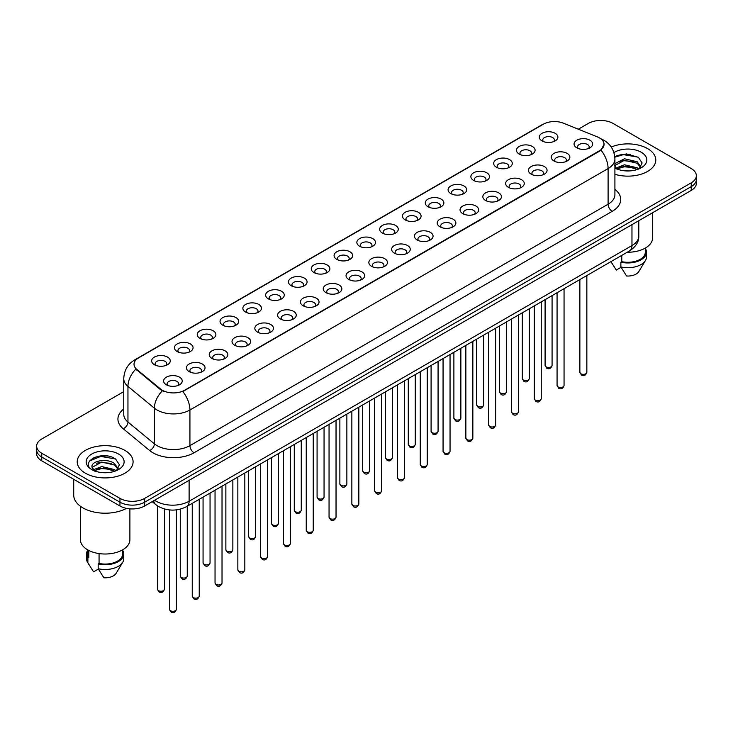 <?xml version="1.0" encoding="UTF-8"?>
<svg xmlns="http://www.w3.org/2000/svg" width="733" height="733" viewBox="0 0 733 733"><rect width="100%" height="100%" fill="white"/><g stroke="black" fill="none" stroke-linecap="round" stroke-linejoin="round"><path stroke-width="1.1" d="M519.193 154.067L519.193 154.067A9.309 5.378 180 0 1 519.193 146.463A9.309 5.378 180 0 1 532.369 146.463A9.309 5.378 180 0 1 532.369 154.067A9.309 5.378 180 0 1 519.193 154.067M530.839 154.782A5.818 3.363 0 0 0 531.599 153.124A5.818 3.363 0 0 0 529.895 150.741A5.818 3.363 0 0 0 523.554 150.018A5.818 3.363 0 0 0 519.963 153.124A5.818 3.363 0 0 0 520.723 154.782M496.397 167.234L496.397 167.234A9.309 5.378 180 0 1 496.397 159.629A9.309 5.378 180 0 1 509.563 159.629A9.309 5.378 180 0 1 509.563 167.234A9.309 5.378 180 0 1 496.397 167.234M508.033 167.949A5.818 3.363 0 0 0 508.803 166.281A5.818 3.363 0 0 0 507.099 163.908A5.818 3.363 0 0 0 500.749 163.184A5.818 3.363 0 0 0 497.157 166.281A5.818 3.363 0 0 0 497.918 167.949M473.591 180.4L473.591 180.4A9.309 5.378 180 0 1 473.591 172.796A9.309 5.378 180 0 1 486.767 172.796A9.309 5.378 180 0 1 486.767 180.4A9.309 5.378 180 0 1 473.591 180.4M485.237 181.115A5.818 3.363 0 0 0 485.997 179.448A5.818 3.363 0 0 0 484.293 177.074A5.818 3.363 0 0 0 477.953 176.341A5.818 3.363 0 0 0 474.361 179.448A5.818 3.363 0 0 0 475.121 181.115M450.795 193.567L450.795 193.567A9.309 5.378 180 0 1 450.795 185.962A9.309 5.378 180 0 1 463.962 185.962A9.309 5.378 180 0 1 463.962 193.567A9.309 5.378 180 0 1 450.795 193.567M462.431 194.272A5.818 3.363 0 0 0 463.201 192.614A5.818 3.363 0 0 0 461.497 190.241A5.818 3.363 0 0 0 455.147 189.508A5.818 3.363 0 0 0 451.555 192.614A5.818 3.363 0 0 0 452.316 194.272M427.99 206.724L427.99 206.724A9.309 5.378 180 0 1 427.99 199.129A9.309 5.378 180 0 1 441.156 199.129A9.309 5.378 180 0 1 441.156 206.724A9.309 5.378 180 0 1 427.99 206.724M439.635 207.439A5.818 3.363 0 0 0 440.396 205.781A5.818 3.363 0 0 0 438.691 203.398A5.818 3.363 0 0 0 432.351 202.674A5.818 3.363 0 0 0 428.75 205.781A5.818 3.363 0 0 0 429.52 207.439M405.184 219.891L405.184 219.891A9.309 5.378 180 0 1 405.184 212.286A9.309 5.378 180 0 1 418.36 212.286A9.309 5.378 180 0 1 418.36 219.891A9.309 5.378 180 0 1 405.184 219.891M416.83 220.606A5.818 3.363 0 0 0 417.59 218.938A5.818 3.363 0 0 0 415.886 216.565A5.818 3.363 0 0 0 409.545 215.841A5.818 3.363 0 0 0 405.954 218.938A5.818 3.363 0 0 0 406.714 220.606M382.388 233.057L382.388 233.057A9.309 5.378 180 0 1 382.388 225.452A9.309 5.378 180 0 1 395.554 225.452A9.309 5.378 180 0 1 395.554 233.057A9.309 5.378 180 0 1 382.388 233.057M394.033 233.772A5.818 3.363 0 0 0 394.794 232.104A5.818 3.363 0 0 0 393.09 229.731A5.818 3.363 0 0 0 386.749 228.998A5.818 3.363 0 0 0 383.148 232.104A5.818 3.363 0 0 0 383.918 233.772M359.582 246.224L359.582 246.224A9.309 5.378 180 0 1 359.582 238.619A9.309 5.378 180 0 1 372.758 238.619A9.309 5.378 180 0 1 372.758 246.224A9.309 5.378 180 0 1 359.582 246.224M371.228 246.929A5.818 3.363 0 0 0 371.988 245.271A5.818 3.363 0 0 0 370.284 242.898A5.818 3.363 0 0 0 363.944 242.165A5.818 3.363 0 0 0 360.352 245.271A5.818 3.363 0 0 0 361.112 246.929M336.786 259.381L336.786 259.381A9.309 5.378 180 0 1 336.786 251.786A9.309 5.378 180 0 1 349.953 251.786A9.309 5.378 180 0 1 349.953 259.381A9.309 5.378 180 0 1 336.786 259.381M348.422 260.096A5.818 3.363 0 0 0 349.192 258.437A5.818 3.363 0 0 0 347.488 256.055A5.818 3.363 0 0 0 341.138 255.331A5.818 3.363 0 0 0 337.546 258.437A5.818 3.363 0 0 0 338.316 260.096M313.981 272.548L313.981 272.548A9.309 5.378 180 0 1 313.981 264.943A9.309 5.378 180 0 1 327.156 264.943A9.309 5.378 180 0 1 327.156 272.548A9.309 5.378 180 0 1 313.981 272.548M325.626 273.262A5.818 3.363 0 0 0 326.387 271.595A5.818 3.363 0 0 0 324.682 269.222A5.818 3.363 0 0 0 318.342 268.498A5.818 3.363 0 0 0 314.75 271.595A5.818 3.363 0 0 0 315.511 273.262M291.184 285.714L291.184 285.714A9.309 5.378 180 0 1 291.184 278.109A9.309 5.378 180 0 1 304.351 278.109A9.309 5.378 180 0 1 304.351 285.714A9.309 5.378 180 0 1 291.184 285.714M302.821 286.429A5.818 3.363 0 0 0 303.59 284.761A5.818 3.363 0 0 0 301.886 282.388A5.818 3.363 0 0 0 295.536 281.655A5.818 3.363 0 0 0 291.945 284.761A5.818 3.363 0 0 0 292.705 286.429M268.379 298.881L268.379 298.881A9.309 5.378 180 0 1 268.379 291.276A9.309 5.378 180 0 1 281.554 291.276A9.309 5.378 180 0 1 281.554 298.881A9.309 5.378 180 0 1 268.379 298.881M280.024 299.595A5.818 3.363 0 0 0 280.785 297.928A5.818 3.363 0 0 0 279.081 295.555A5.818 3.363 0 0 0 272.74 294.822A5.818 3.363 0 0 0 269.148 297.928A5.818 3.363 0 0 0 269.909 299.595M245.582 312.038L245.582 312.038A9.309 5.378 180 0 1 245.582 304.442A9.309 5.378 180 0 1 258.749 304.442A9.309 5.378 180 0 1 258.749 312.038A9.309 5.378 180 0 1 245.582 312.038M257.219 312.753A5.818 3.363 0 0 0 257.989 311.094A5.818 3.363 0 0 0 256.275 308.712A5.818 3.363 0 0 0 249.935 307.988A5.818 3.363 0 0 0 246.343 311.094A5.818 3.363 0 0 0 247.103 312.753M222.777 325.205L222.777 325.205A9.309 5.378 180 0 1 222.777 317.6A9.309 5.378 180 0 1 235.944 317.6A9.309 5.378 180 0 1 235.944 325.205A9.309 5.378 180 0 1 222.777 325.205M234.423 325.919A5.818 3.363 0 0 0 235.183 324.261A5.818 3.363 0 0 0 233.479 321.879A5.818 3.363 0 0 0 227.138 321.155A5.818 3.363 0 0 0 223.538 324.261A5.818 3.363 0 0 0 224.307 325.919M199.972 338.371L199.972 338.371A9.309 5.378 180 0 1 199.972 330.766A9.309 5.378 180 0 1 213.147 330.766A9.309 5.378 180 0 1 213.147 338.371A9.309 5.378 180 0 1 199.972 338.371M211.617 339.086A5.818 3.363 0 0 0 212.378 337.418A5.818 3.363 0 0 0 210.673 335.045A5.818 3.363 0 0 0 204.333 334.312A5.818 3.363 0 0 0 200.741 337.418A5.818 3.363 0 0 0 201.502 339.086M177.175 351.538L177.175 351.538A9.309 5.378 180 0 1 177.175 343.933A9.309 5.378 180 0 1 190.342 343.933A9.309 5.378 180 0 1 190.342 351.538A9.309 5.378 180 0 1 177.175 351.538M188.821 352.252A5.818 3.363 0 0 0 189.581 350.585A5.818 3.363 0 0 0 187.877 348.212A5.818 3.363 0 0 0 181.527 347.479A5.818 3.363 0 0 0 177.936 350.585A5.818 3.363 0 0 0 178.705 352.252M154.37 364.704L154.37 364.704A9.309 5.378 180 0 1 154.37 357.099A9.309 5.378 180 0 1 167.545 357.099A9.309 5.378 180 0 1 167.545 364.704A9.309 5.378 180 0 1 154.37 364.704M166.015 365.41A5.818 3.363 0 0 0 166.776 363.751A5.818 3.363 0 0 0 165.072 361.369A5.818 3.363 0 0 0 158.731 360.645A5.818 3.363 0 0 0 155.139 363.751A5.818 3.363 0 0 0 155.9 365.41M541.999 140.91L541.999 140.91A9.309 5.378 180 0 1 541.999 133.305A9.309 5.378 180 0 1 555.165 133.305A9.309 5.378 180 0 1 555.165 140.91A9.309 5.378 180 0 1 541.999 140.91M553.644 141.616A5.818 3.363 0 0 0 554.405 139.957A5.818 3.363 0 0 0 552.7 137.584A5.818 3.363 0 0 0 546.351 136.851A5.818 3.363 0 0 0 542.759 139.957A5.818 3.363 0 0 0 543.529 141.616M553.974 160.985L553.974 160.985A9.309 5.378 180 0 1 553.974 153.38A9.309 5.378 180 0 1 567.14 153.38A9.309 5.378 180 0 1 567.14 160.985A9.309 5.378 180 0 1 553.974 160.985M565.619 161.7A5.818 3.363 0 0 0 566.38 160.032A5.818 3.363 0 0 0 564.676 157.659A5.818 3.363 0 0 0 558.335 156.926A5.818 3.363 0 0 0 554.734 160.032A5.818 3.363 0 0 0 555.504 161.7M531.168 174.152L531.168 174.152A9.309 5.378 180 0 1 531.168 166.547A9.309 5.378 180 0 1 544.344 166.547A9.309 5.378 180 0 1 544.344 174.152A9.309 5.378 180 0 1 531.168 174.152M542.814 174.866A5.818 3.363 0 0 0 543.574 173.199A5.818 3.363 0 0 0 541.87 170.826A5.818 3.363 0 0 0 535.53 170.093A5.818 3.363 0 0 0 531.938 173.199A5.818 3.363 0 0 0 532.699 174.866M508.372 187.318L508.372 187.318A9.309 5.378 180 0 1 508.372 179.713A9.309 5.378 180 0 1 521.539 179.713A9.309 5.378 180 0 1 521.539 187.318A9.309 5.378 180 0 1 508.372 187.318M520.018 188.024A5.818 3.363 0 0 0 520.778 186.365A5.818 3.363 0 0 0 519.074 183.992A5.818 3.363 0 0 0 512.734 183.259A5.818 3.363 0 0 0 509.133 186.365A5.818 3.363 0 0 0 509.902 188.024M485.567 200.476L485.567 200.476A9.309 5.378 180 0 1 485.567 192.871A9.309 5.378 180 0 1 498.742 192.871A9.309 5.378 180 0 1 498.742 200.476A9.309 5.378 180 0 1 485.567 200.476M497.212 201.19A5.818 3.363 0 0 0 497.973 199.532A5.818 3.363 0 0 0 496.268 197.15A5.818 3.363 0 0 0 489.928 196.426A5.818 3.363 0 0 0 486.336 199.532A5.818 3.363 0 0 0 487.097 201.19M462.77 213.642L462.77 213.642A9.309 5.378 180 0 1 462.77 206.037A9.309 5.378 180 0 1 475.937 206.037A9.309 5.378 180 0 1 475.937 213.642A9.309 5.378 180 0 1 462.77 213.642M474.407 214.357A5.818 3.363 0 0 0 475.176 212.689A5.818 3.363 0 0 0 473.472 210.316A5.818 3.363 0 0 0 467.123 209.592A5.818 3.363 0 0 0 463.531 212.689A5.818 3.363 0 0 0 464.291 214.357M439.965 226.809L439.965 226.809A9.309 5.378 180 0 1 439.965 219.204A9.309 5.378 180 0 1 453.141 219.204A9.309 5.378 180 0 1 453.141 226.809A9.309 5.378 180 0 1 439.965 226.809M451.61 227.523A5.818 3.363 0 0 0 452.371 225.856A5.818 3.363 0 0 0 450.667 223.483A5.818 3.363 0 0 0 444.326 222.75A5.818 3.363 0 0 0 440.735 225.856A5.818 3.363 0 0 0 441.495 227.523M417.169 239.975L417.169 239.975A9.309 5.378 180 0 1 417.169 232.37A9.309 5.378 180 0 1 430.335 232.37A9.309 5.378 180 0 1 430.335 239.975A9.309 5.378 180 0 1 417.169 239.975M428.805 240.681A5.818 3.363 0 0 0 429.575 239.022A5.818 3.363 0 0 0 427.87 236.649A5.818 3.363 0 0 0 421.521 235.916A5.818 3.363 0 0 0 417.929 239.022A5.818 3.363 0 0 0 418.69 240.681M394.363 253.132L394.363 253.132A9.309 5.378 180 0 1 394.363 245.528A9.309 5.378 180 0 1 407.539 245.528A9.309 5.378 180 0 1 407.539 253.132A9.309 5.378 180 0 1 394.363 253.132M406.009 253.847A5.818 3.363 0 0 0 406.769 252.189A5.818 3.363 0 0 0 405.065 249.806A5.818 3.363 0 0 0 398.725 249.083A5.818 3.363 0 0 0 395.133 252.189A5.818 3.363 0 0 0 395.893 253.847M371.567 266.299L371.567 266.299A9.309 5.378 180 0 1 371.567 258.694A9.309 5.378 180 0 1 384.733 258.694A9.309 5.378 180 0 1 384.733 266.299A9.309 5.378 180 0 1 371.567 266.299M383.203 267.014A5.818 3.363 0 0 0 383.964 265.346A5.818 3.363 0 0 0 382.26 262.973A5.818 3.363 0 0 0 375.919 262.249A5.818 3.363 0 0 0 372.327 265.346A5.818 3.363 0 0 0 373.088 267.014M348.761 279.465L348.761 279.465A9.309 5.378 180 0 1 348.761 271.861A9.309 5.378 180 0 1 361.928 271.861A9.309 5.378 180 0 1 361.928 279.465A9.309 5.378 180 0 1 348.761 279.465M360.407 280.18A5.818 3.363 0 0 0 361.167 278.513A5.818 3.363 0 0 0 359.463 276.139A5.818 3.363 0 0 0 353.123 275.406A5.818 3.363 0 0 0 349.522 278.513A5.818 3.363 0 0 0 350.292 280.18M325.956 292.632L325.956 292.632A9.309 5.378 180 0 1 325.956 285.027A9.309 5.378 180 0 1 339.132 285.027A9.309 5.378 180 0 1 339.132 292.632A9.309 5.378 180 0 1 325.956 292.632M337.601 293.337A5.818 3.363 0 0 0 338.362 291.679A5.818 3.363 0 0 0 336.658 289.306A5.818 3.363 0 0 0 330.317 288.573A5.818 3.363 0 0 0 326.726 291.679A5.818 3.363 0 0 0 327.486 293.337M303.16 305.789L303.16 305.789A9.309 5.378 180 0 1 303.16 298.194A9.309 5.378 180 0 1 316.326 298.194A9.309 5.378 180 0 1 316.326 305.789A9.309 5.378 180 0 1 303.16 305.789M314.805 306.504A5.818 3.363 0 0 0 315.566 304.846A5.818 3.363 0 0 0 313.861 302.463A5.818 3.363 0 0 0 307.512 301.739A5.818 3.363 0 0 0 303.92 304.846A5.818 3.363 0 0 0 304.69 306.504M280.354 318.956L280.354 318.956A9.309 5.378 180 0 1 280.354 311.351A9.309 5.378 180 0 1 293.53 311.351A9.309 5.378 180 0 1 293.53 318.956A9.309 5.378 180 0 1 280.354 318.956M292 319.67A5.818 3.363 0 0 0 292.76 318.003A5.818 3.363 0 0 0 291.056 315.63A5.818 3.363 0 0 0 284.716 314.906A5.818 3.363 0 0 0 281.124 318.003A5.818 3.363 0 0 0 281.884 319.67M257.558 332.122L257.558 332.122A9.309 5.378 180 0 1 257.558 324.517A9.309 5.378 180 0 1 270.724 324.517A9.309 5.378 180 0 1 270.724 332.122A9.309 5.378 180 0 1 257.558 332.122M269.194 332.837A5.818 3.363 0 0 0 269.964 331.169A5.818 3.363 0 0 0 268.26 328.796A5.818 3.363 0 0 0 261.91 328.063A5.818 3.363 0 0 0 258.318 331.169A5.818 3.363 0 0 0 259.079 332.837M234.752 345.289L234.752 345.289A9.309 5.378 180 0 1 234.752 337.684A9.309 5.378 180 0 1 247.928 337.684A9.309 5.378 180 0 1 247.928 345.289A9.309 5.378 180 0 1 234.752 345.289M246.398 345.994A5.818 3.363 0 0 0 247.158 344.336A5.818 3.363 0 0 0 245.454 341.963A5.818 3.363 0 0 0 239.114 341.23A5.818 3.363 0 0 0 235.522 344.336A5.818 3.363 0 0 0 236.283 345.994M211.956 358.446L211.956 358.446A9.309 5.378 180 0 1 211.956 350.85A9.309 5.378 180 0 1 225.123 350.85A9.309 5.378 180 0 1 225.123 358.446A9.309 5.378 180 0 1 211.956 358.446M223.592 359.161A5.818 3.363 0 0 0 224.362 357.502A5.818 3.363 0 0 0 222.649 355.12A5.818 3.363 0 0 0 216.308 354.396A5.818 3.363 0 0 0 212.717 357.502A5.818 3.363 0 0 0 213.477 359.161M189.151 371.613L189.151 371.613A9.309 5.378 180 0 1 189.151 364.008A9.309 5.378 180 0 1 202.317 364.008A9.309 5.378 180 0 1 202.317 371.613A9.309 5.378 180 0 1 189.151 371.613M200.796 372.327A5.818 3.363 0 0 0 201.557 370.66A5.818 3.363 0 0 0 199.852 368.287A5.818 3.363 0 0 0 193.512 367.563A5.818 3.363 0 0 0 189.911 370.66A5.818 3.363 0 0 0 190.681 372.327M166.345 384.779L166.345 384.779A9.309 5.378 180 0 1 166.345 377.174A9.309 5.378 180 0 1 179.521 377.174A9.309 5.378 180 0 1 179.521 384.779A9.309 5.378 180 0 1 166.345 384.779M177.991 385.494A5.818 3.363 0 0 0 178.751 383.826A5.818 3.363 0 0 0 177.047 381.453A5.818 3.363 0 0 0 170.707 380.72A5.818 3.363 0 0 0 167.115 383.826A5.818 3.363 0 0 0 167.875 385.494M576.779 147.819L576.779 147.819A9.309 5.378 180 0 1 576.779 140.214A9.309 5.378 180 0 1 589.946 140.214A9.309 5.378 180 0 1 589.946 147.819A9.309 5.378 180 0 1 576.779 147.819M588.416 148.533A5.818 3.363 0 0 0 589.185 146.875A5.818 3.363 0 0 0 587.472 144.493A5.818 3.363 0 0 0 581.132 143.769A5.818 3.363 0 0 0 577.54 146.875A5.818 3.363 0 0 0 578.3 148.533M597.358 136.897A15.714 9.071 180 0 1 599.457 137.914A15.714 9.071 180 0 1 604.056 144.328A15.714 9.071 180 0 1 599.457 150.741L184.579 390.268A15.714 9.071 180 0 1 160.6 389.058L136.869 369.487A15.714 9.071 180 0 1 134.02 364.283A15.714 9.071 180 0 1 138.629 357.869L543.336 124.216A15.714 9.071 180 0 1 563.466 123.199L597.358 136.897M647.606 148.607A27.936 16.126 0 0 0 611.23 147.049A27.936 16.126 0 0 1 647.606 148.607A27.936 16.126 0 0 1 655.788 160.014A27.936 16.126 0 0 0 647.606 148.607M124.903 450.392A27.936 16.126 0 0 0 94.456 446.892A27.936 16.126 0 0 0 77.212 461.79A27.936 16.126 0 0 0 85.395 473.197A27.936 16.126 0 0 0 115.841 476.697A27.936 16.126 0 0 0 133.085 461.79A27.936 16.126 0 0 0 124.903 450.392A27.936 16.126 0 0 0 94.456 446.892A27.936 16.126 0 0 0 77.212 461.79A27.936 16.126 0 0 0 85.395 473.197A27.936 16.126 0 0 0 115.841 476.697A27.936 16.126 0 0 0 133.085 461.79A27.936 16.126 0 0 0 124.903 450.392M604.056 144.328L600.978 150.109L599.457 151.209L182.81 391.532A20.368 11.765 60 0 1 189.929 409.994A23.282 13.441 180 0 1 157.009 409.994A23.282 13.441 180 0 1 154.397 408.199L127.954 386.392A23.282 13.441 180 0 1 123.749 378.686L123.749 414.328A23.282 13.441 0 0 0 127.954 422.034L154.397 443.841A23.282 13.441 0 0 0 157.009 445.637A23.282 13.441 0 0 0 189.929 445.637L608.097 204.214A23.282 13.441 0 0 0 614.914 194.703L614.914 159.061A23.282 13.441 180 0 1 608.097 168.563A20.368 11.765 -120 0 0 600.978 150.109M123.749 391.651L41.763 438.985A17.464 10.079 0 0 0 36.65 446.113L36.65 453.718A17.464 10.079 0 0 0 41.763 460.846L119.965 505.99L119.965 502.187A17.464 10.079 0 0 0 144.658 502.187L691.237 186.622A17.464 10.079 0 0 0 696.35 179.493A17.464 10.079 0 0 1 691.237 186.622L144.658 502.187A17.464 10.079 0 0 1 119.965 502.187L41.763 457.044L119.965 502.187L119.965 498.385A17.464 10.079 0 0 0 144.658 498.385L691.237 182.829A17.464 10.079 0 0 0 696.35 175.691A17.464 10.079 0 0 0 691.237 168.563L613.035 123.419A17.464 10.079 0 0 0 588.342 123.419L578.319 129.2M36.65 449.915A17.464 10.079 0 0 0 41.763 457.044A17.464 10.079 0 0 1 36.65 449.915M164.128 391.532L160.6 389.745L135.807 369.102A20.368 13.625 129.5 0 0 127.954 386.392L127.954 422.034A5.818 3.894 -50.5 0 1 123.19 428.713A29.1 16.804 180 0 1 123.749 408.996M614.914 174.307A27.936 16.126 0 0 0 655.788 160.014A27.936 16.126 0 0 1 614.914 174.307M36.65 446.113A17.464 10.079 0 0 0 41.763 453.241L119.965 498.385M107.476 456.027A23.282 13.441 0 0 0 93.851 457.649M630.178 154.242A23.282 13.441 0 0 0 616.554 155.863M119.965 505.99A17.464 10.079 0 0 0 144.658 505.99L691.237 190.424A17.464 10.079 0 0 0 696.35 183.296L696.35 175.691M627.228 252.234A24.739 14.284 0 0 0 652.59 237.95L652.59 212.744M624.672 170.816L629.106 170.945M615.977 168.031L624.443 164.797L637.16 167.765L638.7 169.002M616.59 168.975L626.266 166.235L637.16 169.277M614.914 166.153L616.874 168.947M614.914 163.633L624.443 158.759L637.16 161.736L640.935 166.959M614.776 165.594L624.424 160.289L637.16 163.239L640.642 167.344M615.042 168.086L615.72 168.508M614.914 168.031A18.976 10.958 0 0 0 641.274 167.756A18.976 10.958 0 0 0 641.274 152.262A18.976 10.958 0 0 0 613.906 152.583M639.149 168.819L642.117 162.983L638.361 157.311L626.367 153.921L614.804 156.835M611.001 261.708L616.279 270.056L621.08 267.288M621.776 255.377L621.776 261.663A17.464 10.079 0 0 0 645.315 252.207L645.315 248.066M621.776 261.663L620.869 262.185L620.869 266.931L626.568 276.002A11.646 6.725 0 0 0 638.855 271.512L645.461 260.472A18.627 10.757 0 0 0 646.479 256.962L646.479 252.207A18.627 10.757 0 0 0 645.315 248.469M620.869 266.931A18.627 10.757 0 0 0 645.461 260.472M620.869 262.185A18.627 10.757 0 0 0 646.479 252.207M614.831 157.183L623.407 154.645L638.104 157.146M619.229 161.443L623.407 160.683L633.99 161.608M619.174 167.491L623.407 166.712L633.972 167.637M73.712 479.29L73.712 495.059A31.427 18.151 0 0 0 82.921 507.896A31.427 18.151 0 0 0 126.507 508.372M80.41 506.256L80.41 539.735A24.739 14.284 0 0 0 87.658 549.832A24.739 14.284 0 0 0 114.614 552.929A24.739 14.284 0 0 0 129.888 539.735L129.888 508.849M101.969 472.593L106.404 472.73M93.265 469.807L101.74 466.582L114.449 469.551L115.988 470.788M93.888 470.751L103.564 468.021L114.449 471.062M91.992 466.619L94.163 470.733M92.01 466.985C90.663 461.158 106.679 457.704 114.449 463.513L118.233 468.735M92.074 467.379L101.713 462.065L114.449 465.024L117.931 469.129M116.437 470.604L119.415 464.759L115.649 459.096C102.336 449.521 78.669 462.138 92.34 469.871L93.018 470.284M118.572 454.048A18.976 10.958 0 0 0 91.726 454.048A18.976 10.958 0 0 0 91.726 469.541A18.976 10.958 0 0 0 118.572 469.541A18.976 10.958 0 0 0 118.572 454.048M87.685 549.851L87.685 553.992A17.464 10.079 0 0 0 88.775 557.501L88.775 550.446M87.685 550.254A18.627 10.757 0 0 0 86.521 553.992L86.521 558.748A18.627 10.757 0 0 0 87.539 562.257A18.627 10.757 0 0 0 87.878 562.77L93.577 571.841L98.378 569.074M87.878 562.77L87.878 558.024L88.775 557.501M86.521 553.992A18.627 10.757 0 0 0 87.878 558.024M94.456 471.117L92.056 467.288M99.065 553.58L99.065 563.439A17.464 10.079 0 0 0 122.613 553.992L122.613 549.851M99.065 563.439L98.167 563.961L98.167 568.716L103.866 577.778A11.646 6.725 0 0 0 116.153 573.298L122.75 562.257A18.627 10.757 0 0 0 123.776 558.748L123.776 553.992A18.627 10.757 0 0 0 122.613 550.254M98.167 568.716A18.627 10.757 0 0 0 122.75 562.257M98.167 563.961A18.627 10.757 0 0 0 123.776 553.992M89.563 461.002L100.705 456.421L115.393 458.922M96.527 463.219L100.705 462.459L111.288 463.384M96.472 469.267L100.705 468.497L111.269 469.413M184.579 390.268L184.579 390.735M160.6 389.058L160.6 389.745M136.869 369.487L136.869 370.174M599.457 150.741L599.457 151.209M194.053 452.765A5.818 3.363 60 0 1 189.929 445.637L189.929 409.994L608.097 168.563L608.097 204.214A5.818 3.363 60 0 0 612.211 211.342L194.053 452.765A29.1 16.804 180 0 1 152.895 452.765A29.1 16.804 180 0 1 149.633 450.52L123.19 428.713M600.941 138.794A20.368 9.538 112 0 0 600.666 138.693L603.873 140.232C610.846 144.41 614.52 150.686 614.914 159.061M136.897 359.06A20.368 11.765 -120 0 0 134.78 359.848C127.817 364.035 124.143 370.312 123.749 378.686M134.78 359.848L541.623 124.967A20.368 11.765 60 0 1 543.171 124.308M162.332 390.826A20.368 13.625 129.5 0 0 154.397 408.199L154.397 443.841A5.818 3.894 -50.5 0 1 149.633 450.52M614.914 189.38A29.1 16.804 180 0 1 612.211 211.342M144.658 498.385L144.658 505.99M691.237 182.829L691.237 190.424M41.763 453.241L41.763 460.846M154.617 500.245A23.282 13.441 0 0 0 156.184 501.235A23.282 13.441 0 0 0 189.114 501.235L631.965 245.555A23.282 13.441 0 0 0 638.791 236.053C638.956 241.826 635.878 246.774 629.555 250.888L186.695 506.567A11.646 6.725 60 0 0 189.114 501.235L189.114 480.326M631.965 224.646L631.965 245.555A11.646 6.725 60 0 1 629.555 250.888M153.673 500.786A11.646 7.788 129.5 0 0 155.708 504.57L152.171 501.656M586.849 372.327C585.704 375.47 583.917 376.396 581.498 375.085L579.867 372.327A3.491 2.016 0 0 0 580.893 373.757A3.491 2.016 0 0 0 584.696 374.196A3.491 2.016 0 0 0 586.849 372.327L586.849 275.544M546.112 366.839A3.491 2.016 0 0 0 549.915 367.279A3.491 2.016 0 0 0 552.077 365.419C550.923 368.552 549.136 369.478 546.717 368.177L545.086 365.419A3.491 2.016 0 0 0 546.112 366.839M564.053 385.494C562.898 388.637 561.111 389.553 558.693 388.252L557.071 385.494A3.491 2.016 0 0 0 558.088 386.923A3.491 2.016 0 0 0 561.899 387.354A3.491 2.016 0 0 0 564.053 385.494L564.053 288.701M541.247 398.66C540.102 401.803 538.315 402.719 535.887 401.418L534.265 398.66A3.491 2.016 0 0 0 535.292 400.081A3.491 2.016 0 0 0 539.094 400.52A3.491 2.016 0 0 0 541.247 398.66L541.247 301.868M518.451 411.827C517.296 414.96 515.51 415.886 513.091 414.585L511.46 411.827A3.491 2.016 0 0 0 512.486 413.247A3.491 2.016 0 0 0 516.289 413.687A3.491 2.016 0 0 0 518.451 411.827L518.451 315.034M495.645 424.984C494.5 428.127 492.713 429.052 490.285 427.742L488.664 424.984A3.491 2.016 0 0 0 489.69 426.414A3.491 2.016 0 0 0 493.492 426.853A3.491 2.016 0 0 0 495.645 424.984L495.645 328.201M523.307 380.006A3.491 2.016 0 0 0 527.119 380.445A3.491 2.016 0 0 0 529.272 378.576C528.126 381.719 526.34 382.644 523.912 381.334L522.29 378.576A3.491 2.016 0 0 0 523.307 380.006M500.511 393.172A3.491 2.016 0 0 0 504.313 393.612A3.491 2.016 0 0 0 506.476 391.743C505.321 394.885 503.534 395.802 501.115 394.501L499.485 391.743A3.491 2.016 0 0 0 500.511 393.172M477.705 406.339A3.491 2.016 0 0 0 481.517 406.769A3.491 2.016 0 0 0 483.67 404.909C482.525 408.052 480.738 408.968 478.31 407.667L476.688 404.909A3.491 2.016 0 0 0 477.705 406.339M472.849 438.151C471.695 441.293 469.908 442.21 467.489 440.909L465.858 438.151A3.491 2.016 0 0 0 466.884 439.58A3.491 2.016 0 0 0 470.687 440.011A3.491 2.016 0 0 0 472.849 438.151L472.849 341.358M450.044 451.317C448.898 454.46 447.112 455.376 444.684 454.075L443.062 451.317A3.491 2.016 0 0 0 444.079 452.747A3.491 2.016 0 0 0 447.89 453.177A3.491 2.016 0 0 0 450.044 451.317L450.044 354.525M427.247 464.484C426.093 467.617 424.306 468.543 421.887 467.242L420.256 464.484A3.491 2.016 0 0 0 421.283 465.904A3.491 2.016 0 0 0 425.085 466.344A3.491 2.016 0 0 0 427.247 464.484L427.247 367.691M454.909 419.496A3.491 2.016 0 0 0 458.711 419.936A3.491 2.016 0 0 0 460.865 418.076C459.719 421.218 457.933 422.135 455.514 420.834L453.883 418.076A3.491 2.016 0 0 0 454.909 419.496M432.103 432.662A3.491 2.016 0 0 0 435.915 433.102A3.491 2.016 0 0 0 438.068 431.233C436.914 434.376 435.127 435.301 432.708 433.991L431.086 431.233A3.491 2.016 0 0 0 432.103 432.662M409.307 445.829A3.491 2.016 0 0 0 413.11 446.269A3.491 2.016 0 0 0 415.263 444.4C414.118 447.542 412.331 448.459 409.903 447.157L408.281 444.4A3.491 2.016 0 0 0 409.307 445.829M404.442 477.641C403.287 480.784 401.501 481.709 399.082 480.399L397.46 477.641A3.491 2.016 0 0 0 398.477 479.07A3.491 2.016 0 0 0 402.289 479.51A3.491 2.016 0 0 0 404.442 477.641L404.442 380.858M381.636 490.808C380.491 493.95 378.704 494.867 376.276 493.566L374.655 490.808A3.491 2.016 0 0 0 375.681 492.237A3.491 2.016 0 0 0 379.483 492.677A3.491 2.016 0 0 0 381.636 490.808L381.636 394.024M358.84 503.974C357.686 507.117 355.899 508.033 353.48 506.732L351.858 503.974A3.491 2.016 0 0 0 352.875 505.404A3.491 2.016 0 0 0 356.687 505.834A3.491 2.016 0 0 0 358.84 503.974L358.84 407.181M336.035 517.141C334.889 520.283 333.103 521.2 330.675 519.899L329.053 517.141A3.491 2.016 0 0 0 330.079 518.561A3.491 2.016 0 0 0 333.881 519.001A3.491 2.016 0 0 0 336.035 517.141L336.035 420.348M313.238 530.298C312.084 533.441 310.297 534.366 307.878 533.056L306.247 530.298A3.491 2.016 0 0 0 307.274 531.727A3.491 2.016 0 0 0 311.076 532.167A3.491 2.016 0 0 0 313.238 530.298L313.238 433.515M386.502 458.995A3.491 2.016 0 0 0 390.304 459.426A3.491 2.016 0 0 0 392.467 457.566C391.312 460.709 389.525 461.625 387.106 460.324L385.476 457.566A3.491 2.016 0 0 0 386.502 458.995M363.705 472.153A3.491 2.016 0 0 0 367.508 472.593A3.491 2.016 0 0 0 369.661 470.733C368.516 473.875 366.729 474.792 364.301 473.491L362.679 470.733A3.491 2.016 0 0 0 363.705 472.153M340.9 485.319A3.491 2.016 0 0 0 344.702 485.759A3.491 2.016 0 0 0 346.865 483.899C345.71 487.033 343.924 487.958 341.505 486.657L339.874 483.899A3.491 2.016 0 0 0 340.9 485.319M318.095 498.486A3.491 2.016 0 0 0 321.906 498.926A3.491 2.016 0 0 0 324.059 497.056C322.914 500.199 321.127 501.115 318.699 499.814L317.077 497.056A3.491 2.016 0 0 0 318.095 498.486M295.298 511.652A3.491 2.016 0 0 0 299.101 512.083A3.491 2.016 0 0 0 301.263 510.223C300.109 513.366 298.322 514.282 295.903 512.981L294.272 510.223A3.491 2.016 0 0 0 295.298 511.652M290.433 543.465C289.288 546.607 287.501 547.524 285.073 546.222L283.451 543.465A3.491 2.016 0 0 0 284.468 544.894A3.491 2.016 0 0 0 288.28 545.334A3.491 2.016 0 0 0 290.433 543.465L290.433 446.681M267.637 556.631C266.482 559.774 264.695 560.69 262.277 559.389L260.646 556.631A3.491 2.016 0 0 0 261.672 558.06A3.491 2.016 0 0 0 265.474 558.491A3.491 2.016 0 0 0 267.637 556.631L267.637 459.838M244.831 569.798C243.686 572.94 241.899 573.857 239.471 572.555L237.849 569.798A3.491 2.016 0 0 0 238.866 571.218A3.491 2.016 0 0 0 242.678 571.658A3.491 2.016 0 0 0 244.831 569.798L244.831 473.005M222.026 582.964C220.88 586.098 219.094 587.023 216.675 585.722L215.044 582.964A3.491 2.016 0 0 0 216.07 584.384A3.491 2.016 0 0 0 219.873 584.824A3.491 2.016 0 0 0 222.026 582.964L222.026 486.171M199.229 596.121C198.075 599.264 196.288 600.18 193.869 598.879L192.248 596.121A3.491 2.016 0 0 0 193.265 597.551A3.491 2.016 0 0 0 197.076 597.991A3.491 2.016 0 0 0 199.229 596.121L199.229 499.338M176.424 609.288C175.279 612.431 173.492 613.347 171.064 612.046L169.442 609.288A3.491 2.016 0 0 0 170.468 610.717A3.491 2.016 0 0 0 174.271 611.148A3.491 2.016 0 0 0 176.424 609.288L176.424 509.866M272.493 524.81A3.491 2.016 0 0 0 276.304 525.249A3.491 2.016 0 0 0 278.458 523.389C277.303 526.532 275.516 527.448 273.097 526.147L271.476 523.389A3.491 2.016 0 0 0 272.493 524.81M249.696 537.976A3.491 2.016 0 0 0 253.499 538.416A3.491 2.016 0 0 0 255.652 536.556C254.507 539.69 252.72 540.615 250.301 539.314L248.67 536.556A3.491 2.016 0 0 0 249.696 537.976M226.891 551.143A3.491 2.016 0 0 0 230.703 551.582A3.491 2.016 0 0 0 232.856 549.713C231.701 552.856 229.915 553.772 227.496 552.471L225.874 549.713A3.491 2.016 0 0 0 226.891 551.143M204.095 564.309A3.491 2.016 0 0 0 207.897 564.74A3.491 2.016 0 0 0 210.05 562.88C208.905 566.023 207.118 566.939 204.69 565.638L203.068 562.88A3.491 2.016 0 0 0 204.095 564.309M181.289 577.467A3.491 2.016 0 0 0 185.092 577.906A3.491 2.016 0 0 0 187.254 576.046C186.1 579.189 184.313 580.105 181.894 578.804L180.263 576.046A3.491 2.016 0 0 0 181.289 577.467M158.484 590.633A3.491 2.016 0 0 0 162.295 591.073A3.491 2.016 0 0 0 164.449 589.213C163.303 592.346 161.517 593.272 159.088 591.971L157.467 589.213A3.491 2.016 0 0 0 158.484 590.633M541.623 124.967L545.361 123.226M186.695 506.567C177.331 511.277 167.967 511.277 158.594 506.567L155.708 504.57M638.791 236.053L638.791 220.706M579.867 372.327L579.867 279.575M552.077 365.419L552.077 295.619M545.086 365.419L545.086 299.65M557.071 385.494L557.071 292.742M534.265 398.66L534.265 305.899M511.46 411.827L511.46 319.066M488.664 424.984L488.664 332.232M529.272 378.576L529.272 308.785M522.29 378.576L522.29 312.817M506.476 391.743L506.476 321.952M499.485 391.743L499.485 325.983M483.67 404.909L483.67 335.109M476.688 404.909L476.688 339.15M612.137 263.633L610.937 261.635M89.435 565.418L87.539 562.257M465.858 438.151L465.858 345.399M443.062 451.317L443.062 358.556M420.256 464.484L420.256 371.723M460.865 418.076L460.865 348.276M453.883 418.076L453.883 352.307M438.068 431.233L438.068 361.442M431.086 431.233L431.086 365.474M415.263 444.4L415.263 374.609M408.281 444.4L408.281 378.64M397.46 477.641L397.46 384.889M374.655 490.808L374.655 398.056M351.858 503.974L351.858 411.213M329.053 517.141L329.053 424.38M306.247 530.298L306.247 437.546M392.467 457.566L392.467 387.766M385.476 457.566L385.476 391.807M369.661 470.733L369.661 400.933M362.679 470.733L362.679 404.964M346.865 483.899L346.865 414.099M339.874 483.899L339.874 418.131M324.059 497.056L324.059 427.266M317.077 497.056L317.077 431.297M301.263 510.223L301.263 440.423M294.272 510.223L294.272 444.464M283.451 543.465L283.451 450.713M260.646 556.631L260.646 463.87M237.849 569.798L237.849 477.036M215.044 582.964L215.044 490.203M192.248 596.121L192.248 503.369M169.442 609.288L169.442 509.93M278.458 523.389L278.458 453.59M271.476 523.389L271.476 457.621M255.652 536.556L255.652 466.756M248.67 536.556L248.67 470.788M232.856 549.713L232.856 479.923M225.874 549.713L225.874 483.954M210.05 562.88L210.05 493.089M203.068 562.88L203.068 497.121M187.254 576.046L187.254 506.246M180.263 576.046L180.263 509.151M164.449 589.213L164.449 508.995M157.467 589.213L157.467 505.871"/></g></svg>
